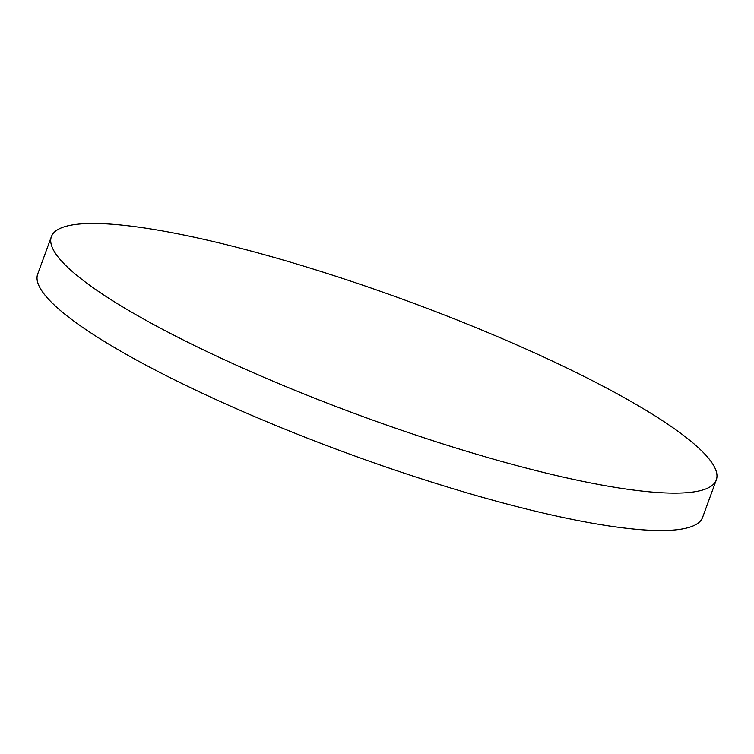 <?xml version="1.0" encoding="UTF-8"?>
<svg xmlns="http://www.w3.org/2000/svg" width="754" height="754" viewBox="0 0 754 754"><rect width="100%" height="100%" fill="white"/><g stroke="black" fill="none" stroke-linecap="round" stroke-linejoin="round"><path stroke-width="1.13" d="M435.746 441.627A354.012 61.913 20.1 0 0 716.3 479.959A354.012 61.913 20.1 0 0 331.939 274.965A354.012 61.913 20.1 0 0 51.395 236.633A354.012 61.913 20.1 0 0 435.746 441.627M51.395 236.633L37.7 274.041A354.012 61.913 20.1 0 0 422.061 479.035A354.012 61.913 20.1 0 0 702.605 517.367L716.3 479.959"/></g></svg>
